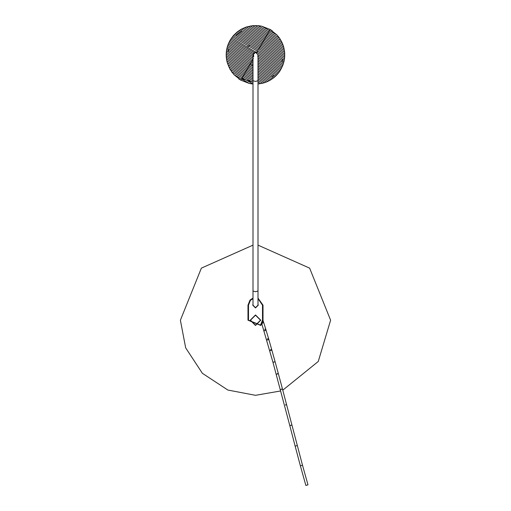 <?xml version="1.0" encoding="UTF-8"?>
<svg xmlns="http://www.w3.org/2000/svg" width="511" height="511" viewBox="0 0 511 511"><rect width="100%" height="100%" fill="white"/><g stroke="black" fill="none" stroke-linecap="round" stroke-linejoin="round"><path stroke-width="0.77" d="M180.389 320.205L185.665 347.85L202.388 373.311L227.855 390.04L255.5 395.316L280.705 390.953L255.5 395.316L227.855 390.04L202.388 373.311L185.665 347.85L180.389 320.205L201.372 268.134L252.996 245.139L201.372 268.134L180.389 320.205M282.781 390.18L318.257 361.475L330.611 320.205L309.628 268.134L258.004 245.139L309.628 268.134L330.611 320.205L318.257 361.475L282.781 390.18M305.859 485.45L307.98 484.837L305.859 485.45L300.372 465.815L302.499 465.24L301.158 465.604M290.804 425.267L291.941 425.05L289.807 425.612L295.141 446.122L297.274 445.566L295.141 446.122L300.372 465.815L302.499 465.24L307.98 484.837M295.141 446.122L295.92 445.892M285.521 405.082L286.607 404.642L285.521 405.082M261.894 324.146L272.893 362.05L289.807 425.606L291.941 425.063L282.481 389.05L280.347 389.618L282.481 389.05L278.367 373.733L276.24 374.308L278.367 373.733L275.02 361.469L274.017 362.165L272.893 362.05L274.017 362.165L275.02 361.469L271.763 349.767L270.798 350.572L269.636 350.342L270.798 350.572L271.763 349.767L268.703 339.029L267.777 339.987L266.582 339.643L267.777 339.987L268.709 339.061L265.924 329.659L265.049 330.783L263.817 330.304L265.049 330.783L265.931 329.704L263.561 322.134L262.284 323.425L263.574 322.185L263.005 320.454M285.566 404.757L286.607 404.642M281.408 389.101L282.481 389.05M277.262 373.701L278.367 373.733M270.6 349.518L271.756 349.748M267.509 338.684L268.703 339.029M264.692 329.18L265.924 329.659M262.89 321.547L263.561 322.134M279.306 37.801L279.044 37.437M272.274 30.839L270.523 29.702M260.495 25.978L259.748 25.857M253.309 53.572L230.122 40.19L233.38 35.623L237.615 31.631L241.55 29.07L246.347 27.006L252.447 25.703L257.934 25.646L261.696 26.214L270.127 29.466L277.16 35.138L279.536 38.121L282.225 42.892L283.694 46.961L284.665 52.352L284.672 57.187L283.969 61.614L282.679 65.695L280.117 70.659L258.004 57.89M230.851 38.996L254.331 52.601M231.636 37.84L256.739 52.652M232.479 36.715L257.576 51.209L256.88 52.416L282.123 66.986M282.679 65.695L257.576 51.209L258.272 50.001L257.25 49.407M234.338 34.569L258.968 48.788L258.272 50.001L233.38 35.623M235.367 33.554L259.671 47.58L258.968 48.788L283.605 63.013M236.459 32.57L260.367 46.373L259.671 47.58L283.969 61.614M238.848 30.73L261.76 43.959L261.064 45.166L237.615 31.631M240.157 29.881L262.456 42.752L261.76 43.959L284.672 57.187M241.55 29.07L263.152 41.544L262.456 42.752L284.755 55.629M243.038 28.322L263.855 40.337L263.152 41.544L284.755 54.019M244.635 27.632L264.551 39.13L263.855 40.337L284.665 52.352M246.347 27.006L265.247 37.923L264.551 39.13L284.467 50.627M248.193 26.47L265.944 36.715L265.247 37.923L284.148 48.832M283.694 46.961L265.944 36.715L266.64 35.508L250.218 26.023M283.068 44.987L266.64 35.508L267.336 34.301L252.447 25.703M282.225 42.892L267.336 34.301L268.039 33.094L254.976 25.55M281.101 40.631L268.039 33.094L268.735 31.886L257.934 25.646M279.536 38.121L268.735 31.886L269.431 30.679L261.696 26.214M270.127 29.466L269.431 30.679L277.16 35.138M284.276 60.177L260.367 46.373L261.064 45.166L284.512 58.708M283.171 64.373L259.307 50.595M257.991 54.664L281.516 68.244M257.659 56.082L280.846 69.47M280.117 70.659L279.338 71.821L258.004 59.506M279.338 71.821L278.495 72.945L258.004 61.116M252.996 59.142L252.996 59.832M258.004 62.725L277.594 74.031L276.63 75.085L258.004 64.335M278.495 72.945L277.594 74.031M252.996 61.441L252.006 60.866L252.696 59.659L251.661 59.065M276.63 75.085L275.608 76.107L258.004 65.945M252.996 63.051L251.303 62.074L252.006 60.866L227.369 46.648L228.296 43.959L253.392 58.452M275.608 76.107L274.516 77.084L258.004 67.554M252.996 64.661L250.607 63.281L251.303 62.074L226.999 48.04L227.369 46.648M252.996 69.496L248.512 66.903L249.911 64.488L252.996 66.27M258.004 69.164L273.353 78.03L270.811 79.78L258.004 72.383M274.516 77.084L273.353 78.03M252.996 71.106L247.816 68.11L248.512 66.903L226.213 54.032L226.296 52.467L252.996 67.88M258.004 70.773L272.127 78.924M270.811 79.78L269.418 80.585L258.004 73.993M269.418 80.585L267.93 81.338L258.004 75.602M252.996 72.715L247.12 69.317L247.816 68.11L226.213 55.642L226.213 54.032M267.93 81.338L266.34 82.028L258.004 77.212M252.996 74.325L246.423 70.531L247.12 69.317L226.309 57.302L226.213 55.642M266.34 82.028L264.628 82.648L258.004 78.822M252.996 75.935L245.727 71.738L246.423 70.531L226.507 59.027L226.309 57.302M264.628 82.648L262.775 83.191L258.004 80.438M252.996 77.544L245.025 72.945L245.727 71.738L226.82 60.822L226.507 59.027M262.775 83.191L258.004 84.002M227.906 64.667L244.328 74.152L241.543 78.981L233.808 74.517L229.873 69.023L227.28 62.693L245.025 72.945L244.328 74.152L252.996 79.154M258.004 82.047L260.757 83.632M228.743 66.762L252.996 80.764M258.004 83.657L258.521 83.957M229.873 69.023L252.996 82.373M231.438 71.54L253.041 84.008L249.272 83.446L240.847 80.189L241.543 78.981L249.272 83.446M240.847 80.189L233.808 74.517M227.28 62.693L226.82 60.822M249.911 64.488L226.462 50.953L226.692 49.478L250.607 63.281L249.911 64.488M226.296 52.467L226.462 50.953M226.692 49.478L226.999 48.04M252.696 59.659L227.804 45.287M228.296 43.959L230.122 40.19M252.996 56.612L228.845 42.669M252.977 54.945L229.458 41.41M253.75 56.638L253.309 53.572L255.5 52.32L258.004 54.824L258.004 80.706L255.5 81.441L252.996 80.706L252.996 54.824L255.5 52.32M231.662 71.859L231.924 72.217M238.694 78.822L240.445 79.952M250.473 83.683L251.227 83.798M255.5 307.686L258.004 305.182L255.5 307.686L252.996 305.182L255.5 307.686M260.508 320.205L255.5 325.213L250.492 320.205L255.5 315.198L260.508 320.205L255.5 325.213L250.492 320.205L255.5 315.198L260.508 320.205M258.004 298.105L263.012 305.182L263.012 320.205L260.853 325.469L247.988 320.205L247.988 305.182L250.013 300.053L252.996 298.105M252.996 65.842L248.429 63.639M247.496 46.999L249.885 45.153M260.533 44.859L261.619 45.485M260.08 44.598L262.073 45.754M282.596 59.206L281.976 62.074M273.973 75.162L271.667 77.052M252.996 82.214L241.735 78.643M228.174 51.943L228.653 48.999M235.986 35.521L242.003 30.941M255.398 27.409L279.3 41.206M252.996 80.706L252.996 291.008L255.5 291.743L258.004 291.008L258.004 305.182M258.004 298.635L262.507 305.182L262.507 320.205L260.495 325.117L248.493 320.205L248.493 305.182L250.377 300.398L252.996 298.635M252.996 304.039L252.747 305.182L255.5 307.935L258.253 305.182L258.004 304.039M260.757 320.205L255.5 325.462L250.243 320.205L255.5 314.948L260.757 320.205M247.988 320.205L248.493 320.205M248.493 305.182L247.988 305.182M263.012 305.182L262.507 305.182M262.507 320.205L263.012 320.205M302.499 465.24L291.941 425.056M256.056 51.937L257.704 52.889M252.996 291.008L252.996 305.182M258.004 291.008L258.004 80.706"/></g></svg>
